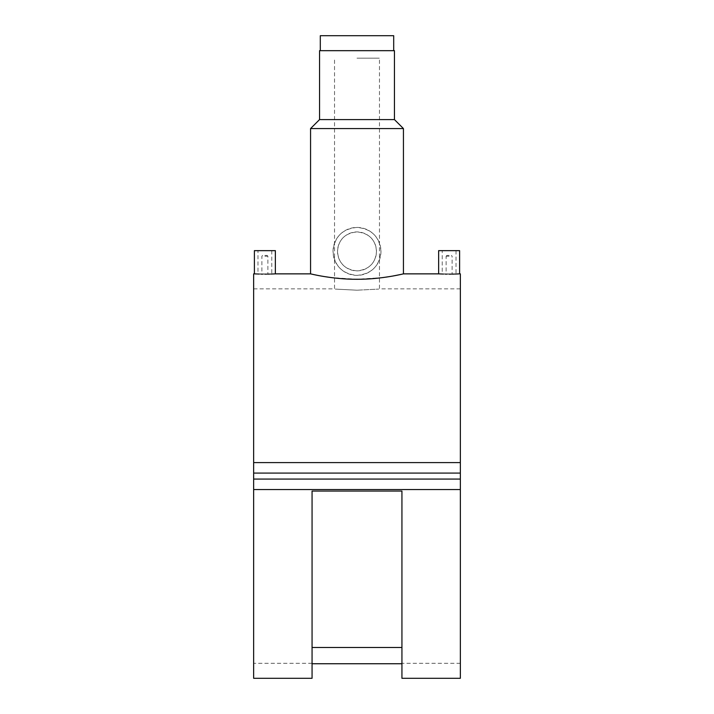 <?xml version="1.0" encoding="UTF-8"?>
<svg xmlns="http://www.w3.org/2000/svg" width="714" height="714" viewBox="0 0 714 714"><rect width="100%" height="100%" fill="white"/><g stroke="black" fill="none" stroke-linecap="round" stroke-linejoin="round"><path stroke-width="0.54" stroke-dasharray="3.57 2.68" d="M319.551 50.676L394.449 50.676M357 58.164L379.464 58.164L357 58.164M320.3 35.7L393.7 35.7M449.124 273.89C452.988 273.864 452.988 273.864 449.124 273.89C452.988 273.864 452.988 273.864 449.124 273.89C445.259 273.864 445.259 273.864 449.124 273.89C445.259 273.864 445.259 273.864 449.124 273.89M449.124 256.192L446.125 256.192L449.124 256.192M449.124 255.442L446.875 255.442L449.124 255.442M438.637 250.65L459.611 250.65M449.124 273.98C440.235 273.855 440.235 273.855 449.124 273.98C440.235 273.855 440.235 273.855 449.124 273.98C458.013 273.855 458.013 273.855 449.124 273.98C458.013 273.855 458.013 273.855 449.124 273.98M450.9 274.131L451.748 274.122M454.238 274.078L454.952 274.051M458.968 273.899L459.611 273.864M264.876 273.89C268.741 273.864 268.741 273.864 264.876 273.89C268.741 273.864 268.741 273.864 264.876 273.89C261.012 273.864 261.012 273.864 264.876 273.89C261.012 273.864 261.012 273.864 264.876 273.89M264.876 256.192L267.875 256.192L264.876 256.192M264.876 255.442L267.125 255.442L264.876 255.442M275.363 250.65L254.389 250.65M264.876 273.98C255.987 273.855 255.987 273.855 264.876 273.98C255.987 273.855 255.987 273.855 264.876 273.98C273.765 273.855 273.765 273.855 264.876 273.98C273.765 273.855 273.765 273.855 264.876 273.98M266.661 274.131L267.5 274.122M269.74 274.078L270.713 274.051M274.729 273.899L275.363 273.864M380.964 251.399C379.598 236.825 371.601 228.837 357 227.436C342.381 228.855 334.393 236.843 333.036 251.399A23.964 23.964 0 0 1 357 227.436A23.964 23.964 0 0 1 380.964 251.399A23.964 23.964 0 0 1 357 275.363A23.964 23.964 0 0 1 333.036 251.399C334.438 265.992 342.425 273.98 357 275.363C371.619 273.935 379.607 265.947 380.964 251.399M357 270.874C344.889 269.597 338.4 263.109 337.526 251.399C338.391 239.69 344.88 233.201 357 231.925C369.111 233.192 375.6 239.681 376.474 251.399A19.474 19.474 0 0 1 357 270.874A19.474 19.474 0 0 1 337.526 251.399A19.474 19.474 0 0 1 357 231.925A19.474 19.474 0 0 1 376.474 251.399C375.6 263.118 369.111 269.606 357 270.874M319.551 119.586L394.449 119.586M310.563 128.574L403.437 128.574M403.437 273.864L399.894 274.649M392.87 276.023L389.862 276.541M382.766 277.594L357 279.272L331.225 277.585M357 290.196C328.056 288.733 327.967 288.724 357 290.196C328.056 288.733 327.967 288.724 357 290.196C385.988 288.724 385.988 288.724 357 290.196C385.988 288.724 385.988 288.724 357 290.196M401.937 678.3L401.937 491.062L312.063 491.062L312.063 678.3M443.483 274.06L445.143 274.096M447.009 274.131L449.124 274.14M253.648 678.3L253.648 273.864M460.351 462.601L253.648 462.601M460.351 678.3L460.351 273.864M460.351 489.563L253.648 489.563M324.138 276.541L318.408 275.524M316.132 275.068L314.106 274.649M259.236 274.06L260.905 274.096M262.77 274.131L264.876 274.14M460.351 473.087L460.351 288.849L460.351 473.087L253.648 473.087L253.648 288.849L253.648 473.087M460.351 479.076L460.351 663.324L460.351 479.076L253.648 479.076L253.648 663.324L253.648 479.076M264.876 250.65L271.766 250.65L264.876 250.65M449.124 250.65L456.014 250.65L449.124 250.65M460.351 288.849L379.464 288.849L379.464 58.164M253.648 288.849L334.536 288.849L334.536 58.164M456.014 250.65L456.014 273.864L452.114 273.864L452.114 256.192L451.364 255.442M446.875 255.442L446.125 256.192L446.125 273.864L442.234 273.864L442.234 250.65M271.766 250.65L271.766 273.864L267.875 273.864L267.875 256.192L267.125 255.442M262.636 255.442L261.886 256.192L261.886 273.864L257.986 273.864L257.986 250.65M460.351 663.324L401.937 663.324M312.063 663.324L253.648 663.324"/><path stroke-width="1.07" d="M393.7 50.676L393.7 35.7L320.3 35.7L320.3 50.676M449.124 274.14C435.594 273.846 435.594 273.846 449.124 274.14C462.654 273.846 462.654 273.846 449.124 274.14L450.9 274.131M451.748 274.122L454.238 274.078M454.952 274.051L456.532 274.006M456.594 273.998L458.968 273.899M255.21 273.908L253.648 273.864L253.648 462.601L460.351 462.601L460.351 273.864L459.611 273.864L459.611 250.65L438.637 250.65L438.637 273.864L439.512 273.908M264.876 274.14C251.355 273.846 251.355 273.846 264.876 274.14C278.406 273.846 278.406 273.846 264.876 274.14L266.661 274.131M267.5 274.122L269.74 274.078M270.713 274.051L272.293 274.006M272.346 273.998L274.729 273.899M254.389 273.864L254.389 250.65L275.363 250.65L275.363 273.864L310.563 273.864L314.106 274.649M319.551 119.586L319.551 50.676L394.449 50.676L394.449 119.586L319.551 119.586L310.563 128.574L310.563 273.864M394.449 119.586L403.437 128.574L310.563 128.574M357 279.272C381.883 279.406 403.999 273.694 403.437 273.864C403.99 273.685 381.981 279.406 357 279.272C332.09 279.406 310.001 273.694 310.563 273.864C310.001 273.685 332.09 279.406 357 279.272M399.894 274.649L392.87 276.023M389.862 276.541L382.766 277.594M401.937 491.062L401.937 678.3L460.351 678.3L460.351 489.563L253.648 489.563L253.648 678.3L312.063 678.3L312.063 491.062L401.937 491.062M401.937 663.743L312.063 663.743M439.788 273.926L440.288 273.944M440.511 273.953L443.483 274.06M445.143 274.096L447.009 274.131M331.225 277.585L324.138 276.541M318.408 275.524L316.132 275.068M255.541 273.926L256.049 273.944M256.264 273.953L259.236 274.06M260.905 274.096L262.77 274.131M312.063 647.491L401.937 647.491M460.351 462.601L460.351 479.076L253.648 479.076L253.648 489.563M253.648 462.601L253.648 479.076M460.351 473.087L253.648 473.087M460.351 479.076L460.351 489.563M403.437 128.574L403.437 273.864L438.637 273.864"/></g></svg>

